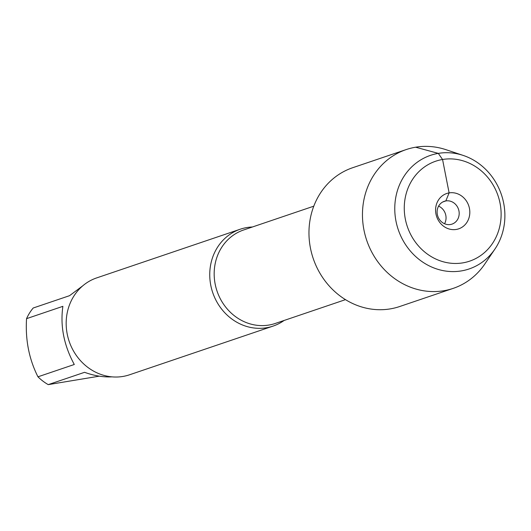 <?xml version="1.0" encoding="UTF-8"?>
<svg xmlns="http://www.w3.org/2000/svg" width="531" height="531" viewBox="0 0 531 531"><rect width="100%" height="100%" fill="white"/><g stroke="black" fill="none" stroke-linecap="round" stroke-linejoin="round"><path stroke-width="0.8" d="M284.112 320.458A51.149 46.436 -108.7 0 1 273.107 326.094A51.149 46.436 -108.7 0 1 266.509 327.753A51.149 46.436 -108.7 0 1 211.623 288.977A51.149 46.436 -108.7 0 1 240.251 229.213A51.149 46.436 -108.7 0 1 246.849 227.553A51.149 46.436 -108.7 0 1 252.411 226.996M240.251 229.213L96.682 277.905A51.149 46.436 71.3 0 0 69.136 341.26A51.149 46.436 71.3 0 0 129.537 374.786L273.107 326.094M99.31 376.167L48.235 384.63A49.104 44.577 -108.7 0 1 37.96 376.811L74.294 364.492C63.893 345.309 60.089 325.921 62.884 306.334L26.55 318.66A49.104 44.577 -108.7 0 1 33.201 308.007L69.534 295.687L82.836 285.758M37.96 376.811C29.046 359.155 25.242 339.774 26.55 318.66M111.968 376.857C103.333 377.302 94.199 375.782 84.568 372.311L48.235 384.63M463.198 155.424L446.033 149.702A73.271 66.514 71.3 0 0 406.169 149.583L352.67 167.723A73.271 66.514 71.3 0 0 311.657 253.34A73.271 66.514 71.3 0 0 390.285 308.883A73.271 66.514 71.3 0 0 399.737 306.506L453.235 288.36A73.271 66.514 71.3 0 0 484.803 264.02L494.945 249.032A59.996 54.467 71.3 0 0 463.198 155.424A59.996 54.467 71.3 0 0 394.772 207.628A59.996 54.467 71.3 0 0 461.359 270.91A59.996 54.467 71.3 0 0 494.945 249.032M406.169 149.583A73.271 66.514 71.3 0 0 365.155 235.2A73.271 66.514 71.3 0 0 443.783 290.736A73.271 66.514 71.3 0 0 453.235 288.36M462.84 262.865A52.775 47.909 -108.7 0 1 406.613 192.189A52.775 47.909 -108.7 0 1 488.639 178.469A52.775 47.909 -108.7 0 1 462.84 262.865M438.586 206.134A12.034 10.925 -108.7 0 1 444.56 223.75M445.828 200.93A12.034 10.925 -108.7 0 1 458.744 210.05A12.034 10.925 -108.7 0 1 452.007 224.115A12.034 10.925 -108.7 0 1 437.796 216.223A12.034 10.925 -108.7 0 1 444.274 201.322A12.034 10.925 -108.7 0 1 445.828 200.93M456.282 229.445A18.658 16.932 71.3 0 0 469.437 208.371A18.658 16.932 71.3 0 0 449.113 192.899A18.658 16.932 71.3 0 0 435.958 213.973A18.658 16.932 71.3 0 0 456.282 229.445M415.62 147.206L438.301 153.379L442.555 159.479L449.113 192.899L445.828 200.93L442.808 201.953M313.788 206.181L243.61 229.983A49.343 44.796 71.3 0 0 217.033 291.101A49.343 44.796 71.3 0 0 275.304 323.445L345.489 299.643"/></g></svg>
